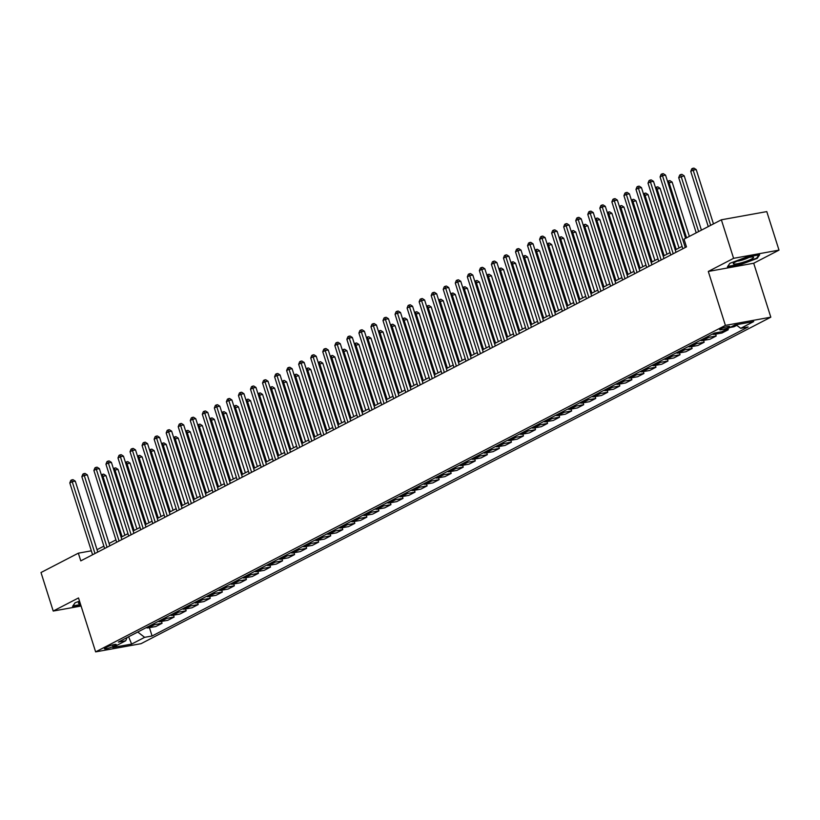 <?xml version="1.0" encoding="UTF-8"?>
<svg xmlns="http://www.w3.org/2000/svg" width="820" height="820" viewBox="0 0 820 820"><rect width="100%" height="100%" fill="white"/><g stroke="black" fill="none" stroke-linecap="round" stroke-linejoin="round"><path stroke-width="1.23" d="M720.759 328.83A5.238 0.779 162.4 0 0 719.704 329.702A5.238 0.779 162.4 0 0 723.168 329.373A5.238 0.779 162.4 0 0 728.621 327.405A5.238 0.779 162.4 0 0 729.677 326.534A5.238 0.779 162.4 0 0 726.212 326.872A5.238 0.779 162.4 0 0 720.759 328.83M779 250.131L733.592 258.331L708.295 271.44L753.703 263.24L779 250.131L766.782 211.601L721.364 219.801L684.024 239.163L686.473 246.871L80.79 560.87L78.341 553.172L41 572.524L53.218 611.054L81.088 606.031M753.703 263.24L770.81 317.186L141.04 643.679L95.632 651.88L725.403 325.386L770.81 317.186M113.078 646.488L115.2 645.391A5.074 0.758 162.4 0 0 116.225 644.54A5.074 0.758 162.4 0 0 112.863 644.858A5.074 0.758 162.4 0 0 107.594 646.765L105.472 647.861A5.074 0.758 162.4 0 0 104.447 648.702A5.074 0.758 162.4 0 0 107.799 648.384A5.074 0.758 162.4 0 0 113.078 646.488L112.586 644.94M128.463 636.832L137.78 632.056L144.648 637.335L152.079 635.992L748.117 326.985L740.696 328.328L736.063 324.761M144.648 637.335L131.641 644.079L112.74 647.492L125.747 640.748L127.09 637.54M740.696 328.328L753.703 321.573L734.802 324.986L721.795 331.731L714.374 333.074L118.326 642.091L125.747 640.748M733.592 258.331L721.364 219.801M708.295 271.44L725.403 325.386M95.632 651.88L78.515 597.944L53.218 611.054M91.338 550.825L78.341 553.172M682.096 246.379L675.249 249.936M670.053 252.621L663.206 256.178M658.009 258.874L651.152 262.42M645.955 265.116L639.108 268.663M633.911 271.358L627.064 274.915M621.867 277.601L615.02 281.157M609.824 283.853L602.966 287.4M597.78 290.095L590.923 293.652M585.726 296.338L578.879 299.894M573.682 302.59L566.835 306.137M561.639 308.832L554.781 312.379M549.595 315.075L542.737 318.631M537.541 321.317L530.694 324.874M525.497 327.569L518.65 331.116M513.453 333.812L506.596 337.368M501.409 340.054L494.552 343.611M489.355 346.306L482.508 349.853M477.312 352.549L470.465 356.095M465.268 358.791L458.421 362.348M453.224 365.033L446.367 368.59M441.17 371.286L434.323 374.832M429.126 377.528L422.279 381.085M417.083 383.77L410.236 387.327M405.039 390.023L398.182 393.569M392.985 396.265L386.138 399.811M380.941 402.507L374.094 406.064M368.897 408.749L362.05 412.306M356.854 415.002L349.996 418.548M344.81 421.244L337.953 424.801M332.756 427.486L325.909 431.043M320.712 433.739L313.865 437.285M308.668 439.981L301.811 443.528M296.625 446.223L289.767 449.78M284.571 452.466L277.724 456.022M272.527 458.718L265.68 462.265M260.483 464.96L253.626 468.517M248.439 471.203L241.582 474.759M236.385 477.455L229.538 481.002M224.342 483.697L217.495 487.244M212.298 489.94L205.451 493.496M200.254 496.182L193.397 499.739M188.2 502.434L181.353 505.981M176.156 508.677L169.309 512.233M164.113 514.919L157.266 518.476M152.069 521.171L145.212 524.718M140.025 527.414L133.168 530.96M127.971 533.656L121.124 537.213M115.927 539.898L109.08 543.455M103.884 546.151L97.026 549.697M128.617 636.75L131.641 644.079M152.079 635.992L149.435 627.669M146.144 627.669A6.539 4.889 62.6 0 0 148.379 627.864L155.8 626.521L162.063 623.272L161.478 621.427M736.79 325.314L734.023 326.749L730.005 327.477M724.224 330.481L728.242 329.753L727.873 328.584M728.242 329.753L721.979 333.002L714.548 334.345A6.539 4.889 62.6 0 1 712.313 334.14M706.532 337.143A6.539 4.889 62.6 0 0 708.767 337.338L716.188 335.995L715.604 334.15M716.188 335.995L709.925 339.244L702.504 340.587A6.539 4.889 62.6 0 1 700.259 340.392M694.478 343.385A6.539 4.889 62.6 0 0 696.723 343.58L704.144 342.247L703.56 340.392M704.144 342.247L697.881 345.486L690.46 346.829A6.539 4.889 62.6 0 1 688.216 346.635M682.435 349.627A6.539 4.889 62.6 0 0 684.679 349.832L692.101 348.49L691.516 346.645M692.101 348.49L685.838 351.739L678.406 353.071A6.539 4.889 62.6 0 1 676.172 352.877M670.391 355.88A6.539 4.889 62.6 0 0 672.625 356.075L680.057 354.732L679.462 352.887M680.057 354.732L673.794 357.981L666.363 359.324A6.539 4.889 62.6 0 1 664.128 359.129M658.347 362.122A6.539 4.889 62.6 0 0 660.582 362.317L668.003 360.974L667.418 359.129M668.003 360.974L661.74 364.223L654.319 365.566A6.539 4.889 62.6 0 1 652.084 365.371M646.293 368.364A6.539 4.889 62.6 0 0 648.538 368.559L655.959 367.227L655.375 365.371M655.959 367.227L649.696 370.466L642.275 371.808A6.539 4.889 62.6 0 1 640.03 371.614M634.249 374.617A6.539 4.889 62.6 0 0 636.494 374.812L643.915 373.469L643.331 371.624M643.915 373.469L637.652 376.718L630.221 378.061A6.539 4.889 62.6 0 1 627.987 377.856M622.206 380.859A6.539 4.889 62.6 0 0 624.44 381.054L631.871 379.711L631.287 377.866M631.871 379.711L625.609 382.96L618.178 384.303A6.539 4.889 62.6 0 1 615.943 384.108M610.162 387.101A6.539 4.889 62.6 0 0 612.396 387.296L619.817 385.964L619.233 384.108M619.817 385.964L613.555 389.203L606.134 390.545A6.539 4.889 62.6 0 1 603.899 390.351M598.108 393.344A6.539 4.889 62.6 0 0 600.353 393.549L607.774 392.206L607.189 390.361M607.774 392.206L601.511 395.455L594.09 396.788A6.539 4.889 62.6 0 1 591.845 396.593M586.064 399.596A6.539 4.889 62.6 0 0 588.309 399.791L595.73 398.448L595.146 396.603M595.73 398.448L589.467 401.697L582.036 403.04A6.539 4.889 62.6 0 1 579.801 402.845M574.02 405.838A6.539 4.889 62.6 0 0 576.255 406.033L583.686 404.69L583.102 402.845M583.686 404.69L577.423 407.94L569.992 409.282A6.539 4.889 62.6 0 1 567.758 409.088M561.977 412.081A6.539 4.889 62.6 0 0 564.211 412.275L571.643 410.943L571.048 409.088M571.643 410.943L565.37 414.182L557.948 415.525A6.539 4.889 62.6 0 1 555.714 415.33M549.933 418.333A6.539 4.889 62.6 0 0 552.168 418.528L559.588 417.185L559.004 415.34M559.588 417.185L553.326 420.434L545.905 421.777A6.539 4.889 62.6 0 1 543.66 421.572M537.879 424.575A6.539 4.889 62.6 0 0 540.124 424.77L547.545 423.428L546.96 421.582M547.545 423.428L541.282 426.677L533.861 428.019A6.539 4.889 62.6 0 1 531.616 427.825M525.835 430.818A6.539 4.889 62.6 0 0 528.07 431.012L535.501 429.68L534.917 427.825M535.501 429.68L529.238 432.919L521.807 434.262A6.539 4.889 62.6 0 1 519.572 434.067M513.791 437.06A6.539 4.889 62.6 0 0 516.026 437.265L523.457 435.922L522.863 434.077M523.457 435.922L517.184 439.171L509.763 440.504A6.539 4.889 62.6 0 1 507.529 440.309M501.748 443.312A6.539 4.889 62.6 0 0 503.982 443.507L511.403 442.164L510.819 440.319M511.403 442.164L505.14 445.414L497.719 446.756A6.539 4.889 62.6 0 1 495.475 446.562M489.694 449.555A6.539 4.889 62.6 0 0 491.938 449.749L499.359 448.407L498.775 446.562M499.359 448.407L493.097 451.656L485.676 452.999A6.539 4.889 62.6 0 1 483.431 452.804M477.65 455.797A6.539 4.889 62.6 0 0 479.884 455.992L487.316 454.659L486.731 452.804M487.316 454.659L481.053 457.898L473.622 459.241A6.539 4.889 62.6 0 1 471.387 459.046M465.606 462.049A6.539 4.889 62.6 0 0 467.841 462.244L475.272 460.901L474.678 459.056M475.272 460.901L469.009 464.151L461.578 465.493A6.539 4.889 62.6 0 1 459.343 465.288M453.562 468.292A6.539 4.889 62.6 0 0 455.797 468.486L463.218 467.144L462.634 465.299M463.218 467.144L456.955 470.393L449.534 471.736A6.539 4.889 62.6 0 1 447.289 471.541M441.508 474.534A6.539 4.889 62.6 0 0 443.753 474.729L451.174 473.396L450.59 471.541M451.174 473.396L444.911 476.635L437.49 477.978A6.539 4.889 62.6 0 1 435.246 477.783M429.465 480.776A6.539 4.889 62.6 0 0 431.709 480.981L439.13 479.638L438.546 477.793M439.13 479.638L432.868 482.888L425.436 484.22A6.539 4.889 62.6 0 1 423.202 484.025M417.421 487.029A6.539 4.889 62.6 0 0 419.655 487.223L427.087 485.881L426.502 484.036M427.087 485.881L420.824 489.13L413.393 490.473A6.539 4.889 62.6 0 1 411.158 490.278M405.377 493.271A6.539 4.889 62.6 0 0 407.612 493.466L415.033 492.123L414.448 490.278M415.033 492.123L408.77 495.372L401.349 496.715A6.539 4.889 62.6 0 1 399.114 496.52M393.323 499.513A6.539 4.889 62.6 0 0 395.568 499.708L402.989 498.375L402.405 496.52M402.989 498.375L396.726 501.625L389.305 502.957A6.539 4.889 62.6 0 1 387.06 502.762M381.279 505.766A6.539 4.889 62.6 0 0 383.524 505.96L390.945 504.618L390.361 502.773M390.945 504.618L384.683 507.867L377.251 509.21A6.539 4.889 62.6 0 1 375.017 509.005M369.236 512.008A6.539 4.889 62.6 0 0 371.47 512.203L378.901 510.86L378.317 509.015M378.901 510.86L372.639 514.109L365.207 515.452A6.539 4.889 62.6 0 1 362.973 515.257M357.192 518.25A6.539 4.889 62.6 0 0 359.426 518.445L366.858 517.112L366.263 515.257M366.858 517.112L360.585 520.351L353.164 521.694A6.539 4.889 62.6 0 1 350.929 521.499M345.138 524.492A6.539 4.889 62.6 0 0 347.383 524.697L354.804 523.355L354.219 521.51M354.804 523.355L348.541 526.604L341.12 527.936A6.539 4.889 62.6 0 1 338.875 527.742M333.094 530.745A6.539 4.889 62.6 0 0 335.339 530.94L342.76 529.597L342.176 527.752M342.76 529.597L336.497 532.846L329.076 534.189A6.539 4.889 62.6 0 1 326.832 533.994M321.05 536.987A6.539 4.889 62.6 0 0 323.285 537.182L330.716 535.839L330.132 533.994M330.716 535.839L324.454 539.088L317.022 540.431A6.539 4.889 62.6 0 1 314.788 540.236M309.007 543.229A6.539 4.889 62.6 0 0 311.241 543.424L318.672 542.092L318.078 540.236M318.672 542.092L312.399 545.341L304.978 546.673A6.539 4.889 62.6 0 1 302.744 546.479M296.963 549.482A6.539 4.889 62.6 0 0 299.197 549.677L306.618 548.334L306.034 546.489M306.618 548.334L300.356 551.583L292.935 552.926A6.539 4.889 62.6 0 1 290.69 552.721M284.909 555.724A6.539 4.889 62.6 0 0 287.154 555.919L294.575 554.576L293.99 552.731M294.575 554.576L288.312 557.826L280.891 559.168A6.539 4.889 62.6 0 1 278.646 558.973M272.865 561.966A6.539 4.889 62.6 0 0 275.1 562.161L282.531 560.829L281.947 558.973M282.531 560.829L276.268 564.068L268.837 565.41A6.539 4.889 62.6 0 1 266.603 565.216M260.821 568.209A6.539 4.889 62.6 0 0 263.056 568.414L270.487 567.071L269.893 565.226M270.487 567.071L264.214 570.32L256.793 571.653A6.539 4.889 62.6 0 1 254.559 571.458M248.778 574.461A6.539 4.889 62.6 0 0 251.012 574.656L258.433 573.313L257.849 571.468M258.433 573.313L252.17 576.562L244.749 577.905A6.539 4.889 62.6 0 1 242.505 577.71M236.724 580.703A6.539 4.889 62.6 0 0 238.968 580.898L246.389 579.555L245.805 577.71M246.389 579.555L240.127 582.805L232.706 584.147A6.539 4.889 62.6 0 1 230.461 583.953M224.68 586.946A6.539 4.889 62.6 0 0 226.914 587.14L234.346 585.808L233.761 583.953M234.346 585.808L228.083 589.057L220.652 590.39A6.539 4.889 62.6 0 1 218.417 590.195M212.636 593.198A6.539 4.889 62.6 0 0 214.871 593.393L222.302 592.05L221.707 590.205M222.302 592.05L216.039 595.299L208.608 596.642A6.539 4.889 62.6 0 1 206.373 596.437M200.592 599.441A6.539 4.889 62.6 0 0 202.827 599.635L210.248 598.293L209.664 596.447M210.248 598.293L203.985 601.542L196.564 602.884A6.539 4.889 62.6 0 1 194.33 602.69M188.538 605.683A6.539 4.889 62.6 0 0 190.783 605.877L198.204 604.545L197.62 602.69M198.204 604.545L191.941 607.784L184.52 609.127A6.539 4.889 62.6 0 1 182.276 608.932M176.495 611.925A6.539 4.889 62.6 0 0 178.739 612.13L186.16 610.787L185.576 608.942M186.16 610.787L179.898 614.036L172.466 615.369A6.539 4.889 62.6 0 1 170.232 615.174M164.451 618.178A6.539 4.889 62.6 0 0 166.685 618.372L174.117 617.029L173.532 615.184M174.117 617.029L167.854 620.279L160.423 621.621A6.539 4.889 62.6 0 1 158.188 621.427M152.407 624.42A6.539 4.889 62.6 0 0 154.642 624.614L162.063 623.272M79.53 601.121L75.02 602.813L72.56 606.39L80.729 604.914M745.985 257.265L729.851 263.322L727.391 266.91L741.065 264.44L757.198 258.382L759.668 254.794L745.985 257.265M756.983 257.705L757.198 258.382M97.785 552.065L75.276 481.135L72.211 481.688L94.997 553.51M69.802 482.939L70.807 480.387L71.77 479.895L72.211 481.688L69.802 482.939L92.588 554.761M71.77 479.895L73 479.669L75.276 481.135M124.886 535.255L105.964 475.59L101.916 476.656M122.098 536.7L102.889 476.143L102.459 474.349L103.679 474.134L105.964 475.59M101.403 475.057L102.459 474.349M109.829 545.823L87.33 474.882L84.255 475.446L107.041 547.268M81.846 476.686L82.861 474.144L83.825 473.642L84.255 475.446L81.846 476.686L104.632 548.508M83.825 473.642L85.044 473.427L87.33 474.882M121.873 539.57L99.374 468.64L96.299 469.194L119.084 541.015M93.89 470.444L94.905 467.902L95.868 467.4L96.299 469.194L93.89 470.444L116.676 542.266M95.868 467.4L97.098 467.185L99.374 468.64M133.916 533.328L111.417 462.398L108.353 462.952L131.128 534.773M105.944 464.202L106.948 461.66L107.912 461.158L108.353 462.952L105.944 464.202L128.719 536.024M107.912 461.158L109.142 460.932L111.417 462.398M136.93 529.013L118.008 469.347L113.959 470.413M134.152 530.458L114.943 469.901L114.503 468.107L115.733 467.882L118.008 469.347M113.457 468.814L114.503 468.107M148.984 522.77L130.052 463.105L126.003 464.161M146.196 524.216L126.987 463.659L126.546 461.865L127.776 461.639L130.052 463.105M125.501 462.572L126.546 461.865M161.027 516.518L142.096 456.853L138.047 457.919M158.239 517.963L139.031 457.406L138.59 455.612L139.82 455.397L142.096 456.853M137.545 456.33L138.59 455.612M145.97 527.086L123.461 456.156L120.396 456.709L143.182 528.531M117.988 457.96L118.992 455.407L119.956 454.915L120.396 456.709L117.988 457.96L140.773 529.781M119.956 454.915L121.186 454.69L123.461 456.156M173.071 510.276L154.15 450.61L150.101 451.676M170.283 511.721L151.075 451.164L150.644 449.37L151.864 449.145L154.15 450.61M149.588 450.077L150.644 449.37M79.786 601.931A10.629 1.589 162.4 0 0 78.689 602.731A10.629 1.589 162.4 0 0 80.298 603.551M80.606 604.514L72.96 605.898L75.102 602.772M751.407 259.099A10.629 1.589 162.4 0 0 753.078 257.039A10.629 1.589 162.4 0 0 745.216 258.351A10.629 1.589 162.4 0 0 735.448 261.98A10.629 1.589 162.4 0 0 733.521 263.251A10.629 1.589 162.4 0 0 739.097 263.384A10.629 1.589 162.4 0 0 751.407 259.099M737.272 261.119A7.277 1.087 162.4 0 0 748.311 257.736A7.277 1.087 162.4 0 0 748.793 257.47M727.77 266.346L729.933 263.292M758.889 254.938L756.675 258.146L741.044 264.019L727.791 266.408M158.014 520.843L135.515 449.903L132.44 450.457L155.226 522.279M130.031 451.707L131.036 449.165L131.999 448.663L132.44 450.457L130.031 451.707L152.817 523.529M131.999 448.663L133.229 448.448L135.515 449.903M185.115 504.033L166.193 444.368L162.145 445.424M182.337 505.479L163.129 444.922L162.688 443.128L163.918 442.902L166.193 444.368M161.642 443.835L162.688 443.128M170.058 514.591L147.559 443.661L144.484 444.214L167.27 516.036M142.075 445.465L143.09 442.923L144.053 442.421L144.484 444.214L142.075 445.465L164.861 517.287M144.053 442.421L145.273 442.195L147.559 443.661M197.169 497.791L178.237 438.126L174.188 439.182M194.381 499.226L175.172 438.679L174.732 436.875L175.962 436.66L178.237 438.126M173.686 437.593L174.732 436.875M182.101 508.349L159.603 437.419L156.538 437.972L179.313 509.794M154.129 439.223L155.134 436.67L156.097 436.178L156.538 437.972L154.129 439.223L176.905 511.044M156.097 436.178L157.327 435.953L159.603 437.419M209.213 491.539L190.281 431.873L186.232 432.939M206.425 492.984L187.216 432.427L186.775 430.633L188.005 430.418L190.281 431.873M185.73 431.34L186.775 430.633M194.145 502.106L171.647 431.166L168.582 431.73L191.367 503.552M166.173 432.97L167.177 430.428L168.141 429.926L168.582 431.73L166.173 432.97L188.959 504.792M168.141 429.926L169.371 429.711L171.647 431.166M221.256 485.296L202.335 425.631L198.286 426.697M218.468 486.742L199.26 426.185L198.829 424.391L200.049 424.165L202.335 425.631M197.774 425.098L198.829 424.391M206.199 495.854L183.69 424.924L180.625 425.477L203.411 497.299M178.217 426.728L179.221 424.186L180.185 423.684L180.625 425.477L178.217 426.728L201.002 498.55M180.185 423.684L181.415 423.468L183.69 424.924M233.3 479.054L214.379 419.389L210.33 420.445M230.522 480.499L211.314 419.942L210.873 418.149L212.103 417.923L214.379 419.389M209.828 418.856L210.873 418.149M218.243 489.612L195.744 418.682L192.669 419.235L215.455 491.057M190.26 420.486L191.275 417.944L192.239 417.441L192.669 419.235L190.26 420.486L213.046 492.307M192.239 417.441L193.458 417.216L195.744 418.682M245.354 472.802L226.422 413.136L222.374 414.202M242.566 474.247L223.358 413.69L222.917 411.896L224.147 411.681L226.422 413.136M221.871 412.614L222.917 411.896M230.287 483.369L207.788 412.439L204.723 412.993L227.499 484.815M202.314 414.243L203.319 411.691L204.282 411.199L204.723 412.993L202.314 414.243L225.09 486.065M204.282 411.199L205.512 410.974L207.788 412.439M257.398 466.559L238.466 406.894L234.417 407.96M254.61 468.005L235.401 407.448L234.961 405.654L236.191 405.428L238.466 406.894M233.915 406.361L234.961 405.654M242.33 477.127L219.832 406.187L216.767 406.74L239.553 478.562M214.358 407.991L215.363 405.449L216.326 404.947L216.767 406.74L214.358 407.991L237.144 479.813M216.326 404.947L217.556 404.731L219.832 406.187M269.442 460.317L250.52 400.652L246.471 401.708M266.654 461.762L247.445 401.205L247.015 399.412L248.234 399.186L250.52 400.652M245.959 400.119L247.015 399.412M254.384 470.875L231.875 399.945L228.811 400.498L251.596 472.32M226.402 401.749L227.406 399.207L228.37 398.704L228.811 400.498L226.402 401.749L249.188 473.57M228.37 398.704L229.6 398.479L231.875 399.945M281.486 454.075L262.564 394.41L258.515 395.465M278.708 455.51L259.489 394.963L259.058 393.159L260.278 392.944L262.564 394.41M258.013 393.877L259.058 393.159M266.428 464.632L243.929 393.702L240.854 394.256L263.64 466.078M238.446 395.506L239.46 392.954L240.424 392.462L240.854 394.256L238.446 395.506L261.231 467.328M240.424 392.462L241.644 392.237L243.929 393.702M293.539 447.822L274.608 388.157L270.559 389.223M290.752 449.268L271.543 388.711L271.102 386.917L272.332 386.702L274.608 388.157M270.057 387.624L271.102 386.917M278.472 458.39L255.973 387.45L252.908 388.014L275.684 459.835M250.5 389.254L251.504 386.712L252.468 386.21L252.908 388.014L250.5 389.254L273.275 461.076M252.468 386.21L253.698 385.994L255.973 387.45M305.583 441.58L286.651 381.915L282.603 382.981M302.795 443.025L283.587 382.468L283.146 380.675L284.376 380.449L286.651 381.915M282.101 381.382L283.146 380.675M290.516 452.138L268.017 381.208L264.952 381.761L287.738 453.583M262.543 383.012L263.548 380.47L264.511 379.967L264.952 381.761L262.543 383.012L285.329 454.833M264.511 379.967L265.741 379.752L268.017 381.208M317.627 435.338L298.705 375.673L294.657 376.728M314.839 436.783L295.63 376.226L295.19 374.433L296.42 374.207L298.705 375.673M294.144 375.14L295.19 374.433M302.57 445.895L280.061 374.965L276.996 375.519L299.782 447.341M274.587 376.769L275.592 374.227L276.555 373.725L276.996 375.519L274.587 376.769L297.373 448.591M276.555 373.725L277.785 373.5L280.061 374.965M329.671 429.085L310.749 369.42L306.7 370.486M326.893 430.531L307.674 369.974L307.244 368.18L308.463 367.965L310.749 369.42M306.198 368.897L307.244 368.18M314.613 439.653L292.115 368.723L289.04 369.277L311.825 441.098M286.631 370.527L287.646 367.975L288.609 367.483L289.04 369.277L286.631 370.527L309.417 442.349M288.609 367.483L289.829 367.257L292.115 368.723M341.725 422.843L322.793 363.178L318.744 364.244M338.937 424.288L319.728 363.731L319.287 361.938L320.517 361.712L322.793 363.178M318.242 362.645L319.287 361.938M326.657 433.411L304.159 362.471L301.094 363.024L323.869 434.846M298.675 364.275L299.689 361.733L300.653 361.231L301.094 363.024L298.675 364.275L321.46 436.096M300.653 361.231L301.883 361.015L304.159 362.471M353.768 416.601L334.837 356.936L330.788 357.991M350.981 418.046L331.772 357.489L331.331 355.695L332.561 355.47L334.837 356.936M330.286 356.403L331.331 355.695M338.701 427.158L316.202 356.228L313.137 356.782L335.923 428.604M310.729 358.032L311.733 355.49L312.697 354.988L313.137 356.782L310.729 358.032L333.504 429.854M312.697 354.988L313.927 354.763L316.202 356.228M365.812 410.359L346.88 350.693L342.842 351.749M363.024 411.794L343.816 351.247L343.375 349.443L344.605 349.228L346.88 350.693M342.329 350.16L343.375 349.443M350.755 420.916L328.246 349.986L325.181 350.54L347.967 422.361M322.772 351.79L323.777 349.238L324.74 348.746L325.181 350.54L322.772 351.79L345.558 423.612M324.74 348.746L325.97 348.52L328.246 349.986M377.856 404.106L358.934 344.441L354.886 345.507M375.068 405.551L355.859 344.994L355.429 343.201L356.649 342.986L358.934 344.441M354.373 343.908L355.429 343.201M362.799 414.674L340.3 343.734L337.225 344.297L360.011 416.119M334.816 345.538L335.831 342.996L336.794 342.493L337.225 344.297L334.816 345.538L357.602 417.359M336.794 342.493L338.014 342.278L340.3 343.734M389.9 397.864L370.978 338.199L366.929 339.265M387.122 399.309L367.913 338.752L367.473 336.958L368.703 336.733L370.978 338.199M366.427 337.666L367.473 336.958M374.842 408.421L352.344 337.491L349.269 338.045L372.054 409.867M346.86 339.295L347.875 336.753L348.838 336.251L349.269 338.045L346.86 339.295L369.646 411.117M348.838 336.251L350.058 336.036L352.344 337.491M401.954 391.622L383.022 331.957L378.973 333.012M399.166 393.067L379.957 332.51L379.516 330.716L380.746 330.491L383.022 331.957M378.471 331.423L379.516 330.716M386.886 402.179L364.387 331.249L361.323 331.803L384.098 403.624M358.914 333.053L359.918 330.511L360.882 330.009L361.323 331.803L358.914 333.053L381.689 404.875M360.882 330.009L362.112 329.784L364.387 331.249M413.997 385.369L395.066 325.704L391.017 326.77M411.209 386.814L392.001 326.257L391.56 324.464L392.79 324.248L395.066 325.704M390.515 325.181L391.56 324.464M398.94 395.937L376.431 325.007L373.366 325.56L396.152 397.382M370.958 326.811L371.962 324.259L372.926 323.767L373.366 325.56L370.958 326.811L393.743 398.633M372.926 323.767L374.156 323.541L376.431 325.007M426.041 379.127L407.12 319.462L403.071 320.528M423.253 380.572L404.045 320.015L403.614 318.221L404.834 317.996L407.12 319.462M402.558 318.929L403.614 318.221M410.984 389.695L388.485 318.755L385.41 319.308L408.196 391.13M383.001 320.558L384.006 318.016L384.969 317.514L385.41 319.308L383.001 320.558L405.787 392.38M384.969 317.514L386.199 317.299L388.485 318.755M438.085 372.885L419.163 313.219L415.115 314.275M435.307 374.33L416.099 313.773L415.658 311.979L416.888 311.754L419.163 313.219M414.612 312.686L415.658 311.979M423.028 383.442L400.529 312.512L397.454 313.066L420.24 384.887M395.045 314.316L396.06 311.774L397.023 311.272L397.454 313.066L395.045 314.316L417.831 386.138M397.023 311.272L398.243 311.046L400.529 312.512M450.139 366.642L431.207 306.977L427.158 308.033M447.351 368.077L428.142 307.531L427.702 305.727L428.932 305.511L431.207 306.977M426.656 306.444L427.702 305.727M435.071 377.2L412.573 306.27L409.508 306.823L432.283 378.645M407.099 308.074L408.104 305.522L409.067 305.03L409.508 306.823L407.099 308.074L429.875 379.896M409.067 305.03L410.297 304.804L412.573 306.27M462.183 360.39L443.251 300.725L439.202 301.791M459.395 361.835L440.186 301.278L439.745 299.484L440.976 299.269L443.251 300.725M438.7 300.192L439.745 299.484M447.115 370.958L424.616 300.017L421.552 300.581L444.337 372.403M419.143 301.821L420.147 299.279L421.111 298.777L421.552 300.581L419.143 301.821L441.929 373.643M421.111 298.777L422.341 298.562L424.616 300.017M474.226 354.148L455.305 294.482L451.256 295.548M471.438 355.593L452.23 295.036L451.799 293.242L453.019 293.017L455.305 294.482M450.744 293.949L451.799 293.242M459.169 364.705L436.66 293.775L433.595 294.329L456.381 366.151M431.187 295.579L432.191 293.037L433.155 292.535L433.595 294.329L431.187 295.579L453.972 367.401M433.155 292.535L434.385 292.309L436.66 293.775M486.27 347.905L467.349 288.24L463.3 289.296M483.492 349.351L464.284 288.794L463.843 287L465.073 286.774L467.349 288.24M462.798 287.707L463.843 287M471.213 358.463L448.714 287.533L445.639 288.087L468.425 359.908M443.23 289.337L444.245 286.795L445.209 286.293L445.639 288.087L443.23 289.337L466.016 361.159M445.209 286.293L446.428 286.067L448.714 287.533M498.324 341.653L479.392 281.988L475.344 283.054M495.536 343.098L476.328 282.541L475.887 280.747L477.117 280.532L479.392 281.988M474.841 281.465L475.887 280.747M483.257 352.221L460.758 281.291L457.693 281.844L480.469 353.666M455.284 283.095L456.289 280.542L457.252 280.05L457.693 281.844L455.284 283.095L478.06 354.916M457.252 280.05L458.482 279.825L460.758 281.291M510.368 335.411L491.436 275.745L487.387 276.811M507.58 336.856L488.371 276.299L487.931 274.505L489.161 274.28L491.436 275.745M486.885 275.212L487.931 274.505M495.3 345.978L472.802 275.038L469.737 275.592L492.523 347.413M467.328 276.842L468.333 274.3L469.296 273.798L469.737 275.592L467.328 276.842L490.114 348.664M469.296 273.798L470.526 273.583L472.802 275.038M522.412 329.168L503.49 269.503L499.441 270.559M519.624 330.614L500.415 270.057L499.974 268.263L501.204 268.037L503.49 269.503M498.929 268.97L499.974 268.263M507.354 339.726L484.845 268.796L481.781 269.349L504.566 341.171M479.372 270.6L480.376 268.058L481.34 267.556L481.781 269.349L479.372 270.6L502.158 342.422M481.34 267.556L482.57 267.33L484.845 268.796M534.455 322.926L515.534 263.261L511.485 264.317M531.678 324.361L512.459 263.814L512.029 262.01L513.248 261.795L515.534 263.261M510.983 262.728L512.029 262.01M519.398 333.484L496.899 262.554L493.824 263.107L516.61 334.929M491.416 264.358L492.43 261.805L493.394 261.313L493.824 263.107L491.416 264.358L514.202 336.179M493.394 261.313L494.614 261.088L496.899 262.554M546.509 316.674L527.578 257.008L523.529 258.075M543.721 318.119L524.513 257.562L524.072 255.768L525.302 255.553L527.578 257.008M523.027 256.475L524.072 255.768M531.442 327.241L508.943 256.301L505.878 256.865L528.654 328.687M503.47 258.105L504.474 255.563L505.438 255.061L505.878 256.865L503.47 258.105L526.245 329.927M505.438 255.061L506.668 254.846L508.943 256.301M558.553 310.431L539.621 250.766L535.573 251.832M555.765 311.877L536.557 251.32L536.116 249.526L537.346 249.3L539.621 250.766M535.07 250.233L536.116 249.526M543.486 320.989L520.987 250.059L517.922 250.612L540.708 322.434M515.513 251.863L516.518 249.321L517.481 248.819L517.922 250.612L515.513 251.863L538.299 323.685M517.481 248.819L518.712 248.593L520.987 250.059M570.597 304.189L551.675 244.524L547.627 245.58M567.809 305.635L548.601 245.077L548.16 243.284L549.39 243.058L551.675 244.524M547.114 243.991L548.16 243.284M555.54 314.747L533.031 243.817L529.966 244.37L552.752 316.192M527.557 245.621L528.562 243.079L529.525 242.576L529.966 244.37L527.557 245.621L550.343 317.442M529.525 242.576L530.755 242.351L533.031 243.817M582.641 297.937L563.719 238.271L559.67 239.337M579.853 299.382L560.644 238.825L560.214 237.031L561.433 236.816L563.719 238.271M559.168 237.749L560.214 237.031M567.583 308.505L545.085 237.574L542.01 238.128L564.795 309.95M539.601 239.378L540.616 236.826L541.579 236.334L542.01 238.128L539.601 239.378L562.387 311.2M541.579 236.334L542.799 236.109L545.085 237.574M594.695 291.694L575.763 232.029L571.714 233.095M591.907 293.14L572.698 232.583L572.257 230.789L573.487 230.563L575.763 232.029M571.212 231.496L572.257 230.789M579.627 302.262L557.128 231.322L554.064 231.875L576.839 303.697M551.645 233.126L552.659 230.584L553.623 230.082L554.064 231.875L551.645 233.126L574.43 304.948M553.623 230.082L554.853 229.866L557.128 231.322M606.739 285.452L587.807 225.787L583.758 226.843M603.95 286.897L584.742 226.34L584.301 224.547L585.531 224.321L587.807 225.787M583.256 225.254L584.301 224.547M591.671 296.01L569.172 225.08L566.107 225.633L588.893 297.455M563.699 226.884L564.703 224.342L565.667 223.839L566.107 225.633L563.699 226.884L586.474 298.705M565.667 223.839L566.897 223.614L569.172 225.08M618.782 279.21L599.851 219.545L595.812 220.6M615.994 280.645L596.786 220.098L596.345 218.294L597.575 218.079L599.851 219.545M595.299 219.012L596.345 218.294M603.725 289.767L581.216 218.837L578.151 219.391L600.937 291.213M575.742 220.641L576.747 218.089L577.71 217.597L578.151 219.391L575.742 220.641L598.528 292.463M577.71 217.597L578.941 217.372L581.216 218.837M630.826 272.957L611.904 213.292L607.856 214.358M628.038 274.403L608.829 213.846L608.399 212.052L609.619 211.837L611.904 213.292M607.343 212.759L608.399 212.052M615.769 283.525L593.27 212.585L590.195 213.149L612.981 284.97M587.786 214.389L588.791 211.847L589.764 211.345L590.195 213.149L587.786 214.389L610.572 286.211M589.764 211.345L590.984 211.129L593.27 212.585M642.87 266.715L623.948 207.05L619.899 208.116M640.092 268.16L620.883 207.603L620.443 205.81L621.673 205.584L623.948 207.05M619.397 206.517L620.443 205.81M627.812 277.273L605.314 206.343L602.239 206.896L625.024 278.718M599.83 208.147L600.845 205.605L601.808 205.102L602.239 206.896L599.83 208.147L622.616 279.968M601.808 205.102L603.028 204.877L605.314 206.343M654.924 260.473L635.992 200.808L631.943 201.863M652.136 261.918L632.927 201.361L632.486 199.567L633.716 199.342L635.992 200.808M631.441 200.275L632.486 199.567M639.856 271.031L617.357 200.1L614.293 200.654L637.068 272.476M611.884 201.904L612.889 199.362L613.852 198.86L614.293 200.654L611.884 201.904L634.659 273.726M613.852 198.86L615.082 198.635L617.357 200.1M666.967 254.22L648.036 194.555L643.987 195.621M664.179 255.666L644.971 195.109L644.53 193.315L645.76 193.1L648.036 194.555M643.485 194.032L644.53 193.315M651.9 264.788L629.401 193.858L626.336 194.412L649.122 266.233M623.928 195.662L624.932 193.11L625.896 192.618L626.336 194.412L623.928 195.662L646.713 267.484M625.896 192.618L627.126 192.392L629.401 193.858M679.011 247.978L660.09 188.313L656.041 189.379M676.223 249.423L657.015 188.866L656.584 187.073L657.804 186.847L660.09 188.313M655.528 187.78L656.584 187.073M663.954 258.546L641.455 187.606L638.38 188.159L661.166 259.981M635.971 189.41L636.976 186.868L637.939 186.365L638.38 188.159L635.971 189.41L658.757 261.231M637.939 186.365L639.169 186.15L641.455 187.606M689.364 236.396L672.133 182.071L668.085 183.126M686.576 237.841L669.069 182.624L668.628 180.83L669.858 180.605L672.133 182.071M667.582 181.538L668.628 180.83M675.998 252.293L653.499 181.363L650.424 181.917L673.21 253.739M648.015 183.167L649.03 180.625L649.993 180.123L650.424 181.917L648.015 183.167L670.801 254.989M649.993 180.123L651.213 179.898L653.499 181.363M701.407 230.143L684.177 175.828L678.704 177.622L696.221 232.839M698.63 231.588L681.112 176.382L680.672 174.578L681.902 174.363L684.177 175.828M678.704 177.622L679.708 175.08L680.672 174.578M685.602 238.343L665.543 175.121L662.478 175.675L685.253 247.496M660.069 176.925L661.074 174.373L662.037 173.881L662.478 175.675L660.069 176.925L682.845 248.747M662.037 173.881L663.267 173.655L665.543 175.121M713.461 223.901L696.221 169.576L693.156 170.129L690.747 171.38L708.265 226.597M710.673 225.346L693.156 170.129L692.716 168.336L693.945 168.12L696.221 169.576M690.747 171.38L691.752 168.838L692.716 168.336M154.642 624.614L148.379 627.864M166.685 618.372L160.423 621.621M178.739 612.13L172.466 615.369M190.783 605.877L184.52 609.127M202.827 599.635L196.564 602.884M214.871 593.393L208.608 596.642M226.914 587.14L220.652 590.39M238.968 580.898L232.706 584.147M251.012 574.656L244.749 577.905M263.056 568.414L256.793 571.653M275.1 562.161L268.837 565.41M287.154 555.919L280.891 559.168M299.197 549.677L292.935 552.926M311.241 543.424L304.978 546.673M323.285 537.182L317.022 540.431M335.339 530.94L329.076 534.189M347.383 524.697L341.12 527.936M359.426 518.445L353.164 521.694M371.47 512.203L365.207 515.452M383.524 505.96L377.251 509.21M395.568 499.708L389.305 502.957M407.612 493.466L401.349 496.715M419.655 487.223L413.393 490.473M431.709 480.981L425.436 484.22M443.753 474.729L437.49 477.978M455.797 468.486L449.534 471.736M467.841 462.244L461.578 465.493M479.884 455.992L473.622 459.241M491.938 449.749L485.676 452.999M503.982 443.507L497.719 446.756M516.026 437.265L509.763 440.504M528.07 431.012L521.807 434.262M540.124 424.77L533.861 428.019M552.168 418.528L545.905 421.777M564.211 412.275L557.948 415.525M576.255 406.033L569.992 409.282M588.309 399.791L582.036 403.04M600.353 393.549L594.09 396.788M612.396 387.296L606.134 390.545M624.44 381.054L618.178 384.303M636.494 374.812L630.221 378.061M648.538 368.559L642.275 371.808M660.582 362.317L654.319 365.566M672.625 356.075L666.363 359.324M684.679 349.832L678.406 353.071M696.723 343.58L690.46 346.829M708.767 337.338L702.504 340.587M718.381 332.356L714.548 334.345M114.902 644.438L115.2 645.391"/></g></svg>
